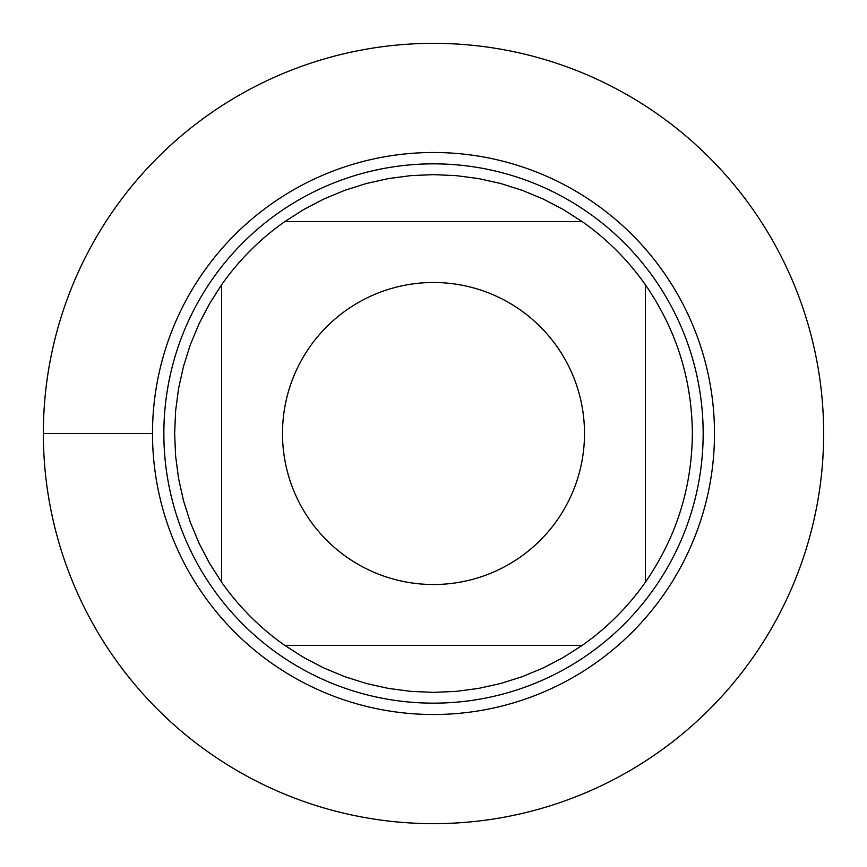 <?xml version="1.0" encoding="UTF-8"?>
<svg xmlns="http://www.w3.org/2000/svg" width="867" height="867" viewBox="0 0 867 867"><rect width="100%" height="100%" fill="white"/><g stroke="black" fill="none" stroke-linecap="round" stroke-linejoin="round"><path stroke-width="1.3" d="M43.35 433.5A390.15 390.15 0 0 1 628.575 95.619A390.15 390.15 0 0 1 628.575 771.381A390.15 390.15 0 0 1 43.35 433.5L152.494 433.5A281.006 281.006 0 0 1 573.997 190.144A281.006 281.006 0 0 1 573.997 676.856A281.006 281.006 0 0 1 152.494 433.5M163.852 433.5A269.648 269.648 0 0 1 568.329 199.974A269.648 269.648 0 0 1 568.329 667.026A269.648 269.648 0 0 1 163.852 433.5M584.499 433.5A150.999 150.999 0 0 0 388.004 289.513A150.999 150.999 0 0 0 309.909 520.265A150.999 150.999 0 0 0 584.499 433.5M582.234 221.627L563.171 209.456L543.1 198.987L522.205 190.306L500.627 183.49L478.541 178.58L456.107 175.622L433.5 174.635L410.893 175.622L388.459 178.58L366.373 183.49L344.795 190.306L323.9 198.987L303.829 209.456L284.766 221.627A258.865 258.865 0 0 0 221.627 284.766L209.456 303.829L198.987 323.9L190.306 344.795L183.49 366.373L178.58 388.459L175.622 410.893L174.635 433.5L175.622 456.107L178.58 478.541L183.49 500.627L190.306 522.205L198.987 543.1L209.456 563.171L221.627 582.234A258.865 258.865 0 0 0 284.766 645.373L303.829 657.544L323.9 668.013L344.795 676.693L366.373 683.51L388.459 688.42L410.893 691.378L433.5 692.365L456.107 691.378L478.541 688.42L500.627 683.51L522.205 676.693L543.1 668.013L563.171 657.544L582.234 645.373A258.865 258.865 0 0 0 645.373 582.234L645.373 284.766A258.865 258.865 0 0 0 582.234 221.627L284.766 221.627A258.865 258.865 0 0 0 221.627 284.766L221.627 582.234A258.865 258.865 0 0 0 284.766 645.373L582.234 645.373A258.865 258.865 0 0 0 645.373 582.234C676.238 537.464 691.909 487.883 692.365 433.5C691.909 379.117 676.238 329.536 645.373 284.766A258.865 258.865 0 0 0 582.234 221.627M823.65 433.5A390.15 390.15 0 0 1 238.425 771.381A390.15 390.15 0 0 1 238.425 95.619A390.15 390.15 0 0 1 823.65 433.5"/></g></svg>
